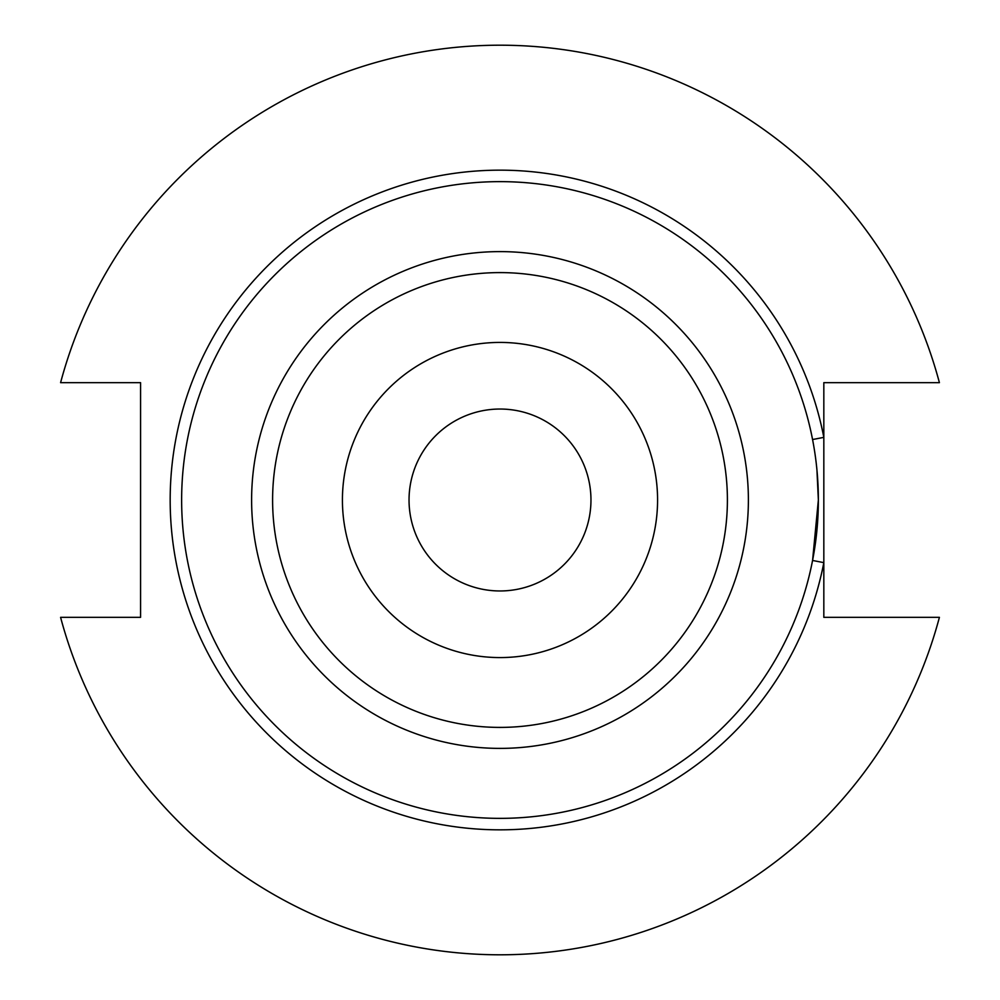 <?xml version="1.0" encoding="UTF-8"?>
<svg xmlns="http://www.w3.org/2000/svg" width="1000" height="1000" viewBox="0 0 1000 1000"><rect width="100%" height="100%" fill="white"/><g stroke="black" fill="none" stroke-linecap="round" stroke-linejoin="round"><path stroke-width="1.5" d="M816.925 469.725L818.363 500A318.363 318.363 0 0 0 500 181.637A318.363 318.363 0 0 0 181.637 500A318.363 318.363 0 0 0 500 818.363A318.363 318.363 0 0 0 818.363 500L812.575 560.462L823.825 562.638A329.825 329.825 0 0 1 170.175 500A329.825 329.825 0 0 1 823.825 437.362L823.825 382.663L939.412 382.663A454.812 454.812 0 0 0 60.587 382.663L140.575 382.663L140.575 617.337L60.587 617.337A454.812 454.812 0 0 0 939.412 617.337L823.825 617.337L823.825 437.362L812.575 439.538M409.038 500A90.962 90.962 0 0 0 500 590.962A90.962 90.962 0 0 0 590.962 500A90.962 90.962 0 0 0 500 409.038A90.962 90.962 0 0 0 409.038 500M727.4 500A227.4 227.4 0 0 0 500 272.6A227.4 227.4 0 0 0 272.6 500A227.4 227.4 0 0 0 500 727.4A227.4 227.4 0 0 0 727.4 500M657.575 500A157.575 157.575 0 0 0 500 342.425A157.575 157.575 0 0 0 342.425 500A157.575 157.575 0 0 0 500 657.575A157.575 157.575 0 0 0 657.575 500M748.388 500A248.388 248.388 0 0 1 500 748.388A248.388 248.388 0 0 1 251.612 500A248.388 248.388 0 0 1 500 251.612A248.388 248.388 0 0 1 748.388 500"/></g></svg>

